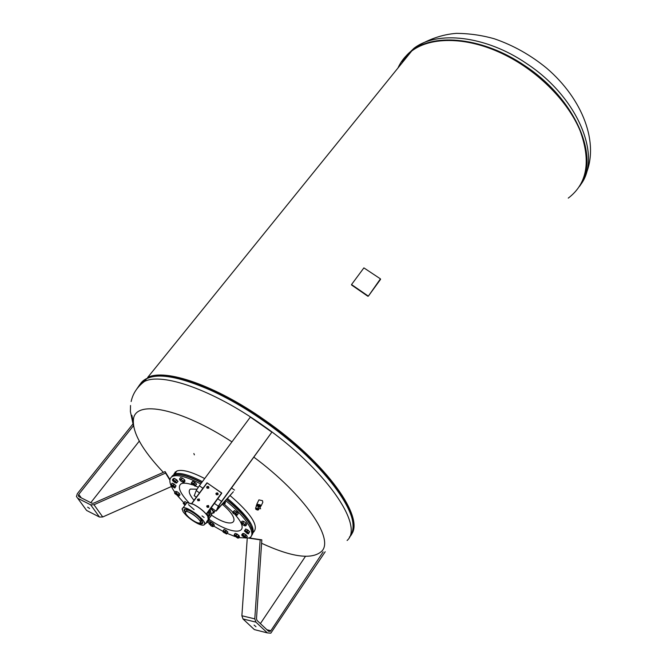 <?xml version="1.0" encoding="UTF-8"?>
<svg xmlns="http://www.w3.org/2000/svg" width="667" height="667" viewBox="0 0 667 667"><rect width="100%" height="100%" fill="white"/><g stroke="black" fill="none" stroke-linecap="round" stroke-linejoin="round"><path stroke-width="1" d="M260.438 506.778L260.413 504.944L256.845 504.135L256.678 504.961L257.32 504.31C259.613 504.477 260.655 505.294 260.447 506.762L260.405 506.853M260.98 506.136L262.831 502.309L262.481 500.675L258.921 499.875L258.704 500.308M260.097 505.027L257.312 504.319M256.445 505.444L257.087 504.802L260.397 506.928M256.253 509.305L257.879 509.671L257.72 508.929L256.095 508.562L256.253 509.305M259.546 508.638L258.304 508.487L257.946 506.987L259.863 507.053L260.597 508.838L259.863 507.053M256.286 506.37L257.187 505.753L259.305 506.645M258.663 506.603L258.212 506.737M256.445 509.263L257.304 509.605M256.503 508.421L256.286 508.879M259.571 506.953L258.971 506.353L259.571 506.953M256.211 505.928L256.57 505.194L258.004 504.819L259.863 505.778L260.222 506.928M259.863 505.778L259.505 506.52M258.004 504.819L257.645 505.561M206.72 486.977L208.879 487.252L208.829 487.869M208.721 488.044L207.103 488.269L206.853 486.727L208.471 486.501L208.721 488.044M215.983 493.463L218.126 493.772L218.067 494.422M216.108 493.247L217.725 493.021L217.976 494.564L216.358 494.789L216.108 493.247M202.793 522.394L202.034 523.712L198.107 522.92M185.876 513.957L184.017 509.955L184.967 509.33M197.674 522.795C200.492 524.02 202.184 524.17 202.735 523.245L202.101 520.819C199.475 517.117 195.448 513.79 190.028 510.839C186.585 509.179 184.551 508.879 183.95 509.963L186.118 514.332M200.25 522.603C199.741 523.412 198.157 523.178 195.506 521.894C191.179 519.56 187.969 516.908 185.86 513.94L185.351 512.064C186.21 508.738 201.993 519.893 200.25 522.603M199.525 523.061L200.317 522.586C201.918 520.285 188.869 510.297 185.893 511.556L185.309 512.64M201.192 521.386L200.609 518.868M188.994 510.355L186.943 510.13L186.335 510.964M203.427 525.146L204.636 524.454C207.103 521.027 187.469 505.978 183.016 507.895L182.183 508.579L182.149 509.555M182.208 508.738C183.442 503.702 207.145 520.452 204.477 524.479C203.693 525.671 201.334 525.321 197.39 523.42C190.929 519.935 186.118 515.966 182.975 511.522L182.208 508.738M185.993 503.877L186.927 502.626L193.438 504.344C199.858 507.829 204.627 511.781 207.729 516.191L208.254 519.468M199.466 500.592L197.424 499.75M197.64 499.199L199.266 498.974L199.516 500.533L197.891 500.767L197.64 499.199M208.746 507.187L206.728 506.286M206.937 505.769L208.563 505.536L208.813 507.095L207.187 507.329L206.937 505.769M215.9 493.922C216.517 492.63 217.259 492.579 218.101 493.763L217.767 494.781M206.645 487.427C207.254 486.118 207.996 486.051 208.854 487.243L208.546 488.236M208.554 518.042L207.712 516.058C204.627 511.681 199.908 507.77 193.538 504.31L187.394 502.534M186.893 502.676L186.251 503.302M184.467 509.48L185.376 511.939M200.175 522.795L202.801 522.911M191.888 503.552L207.17 482.9L221.586 493.055L206.245 514.074M206.403 514.265L221.736 493.255L206.47 514.349M221.686 492.946L206.962 482.833L191.687 503.468M271.878 432.149L219.643 504.402L217.342 509.296L233.375 491.746L216.141 511.064L218.342 506.186L221.527 501.409L271.878 432.149L250.367 417.083L199.341 485.759L196.19 490.562L194.247 495.748M231.457 487.944L234.501 490.087M368.342 296.148L351.534 284.551L363.89 267.884L380.432 278.856L368.326 296.173L380.565 279.356M367.792 296.206L351.659 285.067M351.509 284.601L351.642 285.092M367.775 296.231L368.326 296.173M568.259 198.124C587.202 183.717 591.17 161.289 580.165 130.865C568.301 102.026 539.069 72.078 505.653 55.294C469.176 36.743 431.432 35.985 411.689 51.042C405.553 55.603 400.984 61.247 397.991 67.976M402.143 61.873L409.771 53.41M350.859 535.051C365.9 518.751 326.497 462.681 264.649 420.027C215.566 385.351 165.124 368.209 147.64 377.497L411.689 51.042M353.026 524.429C353.902 502.309 315.674 455.728 264.507 420.318C218.167 387.61 170.143 370.26 150.992 377.005M163.332 472.353C141.946 449.716 131.999 431.899 133.492 418.918C135.885 399.708 180.24 408.146 231.949 441.871M253.852 457.145C304.836 495.014 334.667 539.194 321.586 551.384C311.848 559.913 291.854 557.22 261.597 543.288M251.584 538.336L249.942 537.469M170.043 479.148L169.243 478.364M194.389 454.852L193.855 453.527L194.389 454.852M174.029 473.828L176.972 470.935C182.383 469.234 191.621 471.777 204.694 478.564M230.015 495.506C251.526 514.099 259.313 526.371 253.385 532.316M172.044 476.13L174.679 473.954C180.073 472.278 189.311 474.854 202.384 481.666M174.804 472.945L175.363 471.836M409.555 53.677L402.068 61.973M142.596 382.891L144.789 381.024M227.439 498.399C247.907 515.849 256.161 527.922 252.209 534.642M238.886 510.238L238.478 509.821M141.612 383.725L143.122 381.707M408.446 55.053L399.208 66.475M408.954 54.294L406.02 57.32M173.195 475.588L173.628 475.338M176.171 474.587C180.899 474.045 187.827 475.921 196.982 480.215L201.692 482.6M226.672 499.258C237.56 508.146 245.239 516.283 249.7 523.662L252.418 530.24M210.989 522.194L208.738 520.702L208.087 521.852L204.936 524.037M204.119 517.467L202.001 515.908M194.114 509.638L189.912 505.945M189.878 505.911L188.478 504.619M238.619 536.293L238.194 536.176M171.202 477.238L173.829 475.062C178.339 473.587 185.935 475.338 196.615 480.323L201.534 482.816M225.529 500.542C246.823 517.442 257.479 535.209 248.941 537.994L238.778 537.66M235.193 536.601L227.122 533.35M222.695 531.182L213.732 526.105M209.146 523.186L207.762 522.261M183.7 502.551L177.622 495.831M174.904 492.296C169.468 484.534 168.434 479.356 171.794 476.772L172.986 476.18C178.364 474.529 187.602 477.122 200.684 483.959M226.488 499.466C237.51 508.454 245.273 516.683 249.783 524.145C252.976 529.69 253.518 533.567 251.409 535.776M181.182 477.73L182.283 478.039M182.391 478.097L184.409 479.706M184.626 479.998L184.784 480.482M193.038 481.416L196.315 483.842M234.751 510.772L237.936 513.256M242.746 521.235L243.688 521.427M243.855 521.502L245.956 523.053M246.14 523.278L246.44 523.912M246.098 529.189L249.4 531.474M243.964 533.583L246.915 536.018M236.935 533.959L238.903 535.526M235.693 533.567L239.069 535.659L239.395 536.793L238.478 538.094L237.752 538.052M224.462 529.573L227.622 531.899M211.331 522.311L214.39 525.196L213.465 526.471L212.69 526.588L212.881 525.929L211.289 524.445L209.513 523.628L210.288 523.503L212.531 525.046L213.465 526.471M213.473 523.787L214.065 524.704M210.522 522.178L211.089 522.219M185.159 501.742L186.852 502.651M176.171 491.546L176.963 491.687M177.122 491.762L179.206 493.297M179.306 493.413L179.706 494.164M172.545 483.35L175.78 485.601M174.629 478.539L177.63 481.049M222.253 504.21C243.422 522.069 233.65 530.14 211.372 515.099M179.74 479.823L179.581 478.873L180.574 477.564L182.341 478.056L184.567 479.831L185.009 481.107L184.017 482.416L183.175 482.383M184.567 479.831L183.575 481.14L184.017 482.416M179.581 478.873L180.34 479.29L179.681 479.681L181.015 481.207L183.008 482.341L183.667 481.958L182.333 480.432L183.575 481.14M180.34 479.29L181.357 479.365L182.333 480.432L180.34 479.29M182.341 478.056L181.357 479.365M232.85 512.856L232.591 512.331L234.434 510.588L236.81 511.939L238.294 513.682L236.485 515.433M233.217 513.373L236.768 515.399L236.46 514.34L234.534 512.79L232.908 512.314L233.217 513.373M232.591 512.331L233.475 511.939L235.843 513.29L237.335 515.032M234.434 510.588L233.475 511.939M236.81 511.939L235.843 513.29M244.472 531.19L245.648 528.989L247.816 529.973L249.7 531.749L248.074 533.8M244.439 530.89L247.257 533.542L248.491 533.65L245.673 530.99L244.439 530.89M244.706 530.323L246.882 531.307L248.758 533.083L248.466 533.867M247.816 529.973L246.882 531.307M249.7 531.749L248.758 533.083M234.209 534.692L235.134 533.392L236.927 533.95L236.01 535.259L236.952 536.276L234.984 535.142L234.259 535.434L234.209 534.692L236.01 535.259M234.325 535.593L237.452 537.977L238.186 537.702L236.952 536.276L238.144 536.96L238.478 538.094M239.069 535.659L238.144 536.96M209.238 524.137L208.988 523.412L209.913 522.136L211.214 522.228L213.457 523.762L212.531 525.046M208.988 523.412L210.922 525.771L212.598 526.58M211.214 522.228L210.288 523.503M183.392 503.627L184.876 501.576L186.785 502.676M184.876 501.576L183.934 502.843L185.618 503.969M185.543 504.06L183.442 503.21L183.934 502.843M183.192 503.235L184.767 505.102M170.944 485.268L172.069 483.133L174.12 484.05L176.03 485.834L174.912 487.977L174.429 487.902M173.153 485.334L175.062 487.118L174.862 487.719L172.003 485.042L173.153 485.334L174.12 484.05M176.03 485.834L175.062 487.118M171.102 484.417L172.003 485.042L170.902 485.017L171.786 486.343L174.912 487.977M194.014 500.325C189.261 494.589 188.061 490.845 190.395 489.094L196.965 489.203M172.636 480.49L172.378 479.898L173.362 478.606L174.379 478.389L176.697 479.84L177.981 481.499L176.113 483.066M174.379 478.389L173.403 479.681L177.005 482.791M176.697 479.84L175.713 481.132M172.378 479.898L173.403 479.681M176.23 482.133L172.761 479.957L172.895 480.899L174.696 482.449L176.363 483.066L176.23 482.133M174.596 492.705L175.221 493.013L174.837 493.555L174.596 492.705L175.554 491.429L177.047 491.704L179.273 493.347L179.99 494.714L179.039 495.981L178.164 496.015L178.556 495.473L179.039 495.981M175.221 493.013L176.088 492.98L178.314 494.622L178.556 495.473L175.221 493.013M177.047 491.704L176.088 492.98M179.273 493.347L178.314 494.622M174.837 493.555L178.164 496.015M222.803 531.491L224.112 529.39L226.288 530.523L227.931 532.216L226.346 534.025M226.288 530.523L225.371 531.816L227.013 533.5M224.112 529.39L223.187 530.682L225.371 531.816M222.661 531.232L223.187 530.682M222.803 531.124L223.362 532.241L226.622 533.95L226.071 532.833L222.803 531.124M241.979 535.551L241.696 534.884L242.63 533.567L243.772 533.458L246.098 534.917L247.274 536.485L246.348 537.81L245.448 538.019M246.098 534.917L245.164 536.243L246.348 537.81M243.772 533.458L242.838 534.776L245.164 536.243M241.696 534.884L242.838 534.776M242.163 535.843L245.648 538.036L245.631 537.202L243.88 535.684L242.146 535.001L242.163 535.843M241.387 523.378L241.162 522.453L242.113 521.11L243.78 521.444L246.081 523.145L246.715 524.512L245.764 525.854L244.806 525.863L245.323 525.354L245.764 525.854M246.081 523.145L245.131 524.495L245.323 525.354L243.855 523.82L245.131 524.495M243.78 521.444L242.821 522.786L243.855 523.82L241.863 522.795L242.821 522.786M241.162 522.453L242.821 524.837L244.806 525.863M224.854 501.292L225.438 502.818L224.462 504.16L223.778 504.085M225.379 501.751L224.404 503.093L224.462 504.16M223.628 502.668L224.404 503.093M222.72 503.685L224.304 503.81L223.595 502.71M191.229 483.083L192.621 481.207L194.881 482.349L196.64 484.175L194.872 486.118M194.881 482.349L193.889 483.675L195.648 485.501L195.148 486.176M196.64 484.175L195.648 485.501M191.629 482.533L193.889 483.675M195.273 486.018L192.63 483.275L191.254 483.041L191.888 484.292L195.273 486.018M209.413 518.176L208.321 521.361L205.328 523.495M208.146 519.626L206.603 521.744M210.972 516.033L208.596 518.768M210.113 509.346L211.447 514.874L210.564 516.683L208.604 518.392M208.729 516.65L206.945 513.698M208.387 511.722L209.213 516.166M209.296 510.48L210.113 514.49L208.229 517.025M211.564 514.357L212.965 512.439C213.715 511.889 212.931 510.639 210.614 508.671M210.78 508.437C213.64 510.839 214.624 512.373 213.715 513.048L212.556 512.99M214.107 512.514L215.158 510.497M207.954 512.323L209.096 513.006M206.945 506.095L208.754 507.037M208.621 507.304L206.72 506.42M209.029 512.806L208.029 512.214M255.978 626.705L254.094 625.096L255.978 626.705M325.204 551.742L270.827 633.166L267.367 632.9L255.92 622.128L254.786 618.876L260.155 539.828L261.831 539.853L256.487 618.826L257.045 620.452L268.484 631.224L270.21 631.357L270.844 630.732L323.145 551.901M305.444 556.378L260.388 623.603M261.831 539.853L249.033 537.952M260.155 539.828L248.616 538.111M247.232 538.452L241.879 615.758L242.996 618.968L254.352 629.598L256.903 630.24M87.66 507.178L89.636 508.504L87.66 507.178M77.68 498.232L86.618 510.463L99.483 517.042L102.735 516.967L171.419 486.518M90.779 502.676L139.286 441.112M133.333 425.896L78.756 494.389L78.306 495.814L78.931 496.673L91.913 503.252L93.563 503.201L165.091 471.577L165.574 473.07L93.972 504.736L90.67 504.827L77.689 498.232L76.438 496.531L77.339 493.672L132.775 424.179M169.952 479.515L165.091 471.577M169.86 480.073L165.574 473.07M257.987 508.863C256.136 507.854 255.478 508.029 255.995 509.371C257.837 510.38 258.496 510.213 257.987 508.863M257.804 510.055L258.387 509.896L258.204 508.671L255.603 508.162L255.744 509.063M194.114 495.648L196.323 497.207M211.272 507.762L215.966 511.072M196.19 490.562L199.508 492.896M214.432 503.435L218.342 506.186M217.817 498.791L221.527 501.409M199.341 485.759L202.926 488.286M579.44 186.485C600.442 158.596 576.405 99.541 524.937 65.791C484.034 37.719 435.201 32.433 412.114 50.509L403.927 58.354M580.34 185.067C602.293 157.412 578.556 97.59 526.588 63.54C485.743 35.509 436.927 30.29 413.815 48.416L404.977 57.095M581.224 183.442C598.991 154.694 574.295 98.366 524.862 65.9C480.09 35.068 426.747 32.316 406.286 55.728M154.185 376.43C174.912 372.219 220.569 389.728 264.315 420.577C311.631 453.385 348.691 496.248 352.326 519.601M155.478 376.28C170.227 374.512 191.312 380.24 218.743 393.463C233.7 400.867 248.866 409.938 264.249 420.669C301.209 447.19 327.605 473.178 343.438 498.633C347.682 505.744 350.492 512.114 351.868 517.742M139.378 385.901C147.482 370.577 173.745 373.145 218.176 393.622C233.217 401.075 248.483 410.197 263.949 420.994C301.142 447.674 327.697 473.812 343.613 499.408C351.05 511.998 354.102 522.086 352.785 529.656M139.186 386.101C140.604 382.75 143.163 380.198 146.857 378.464C164.324 369.21 214.766 386.393 263.874 421.085C327.155 464.716 366.483 521.911 349.375 537.102M136.86 388.894L139.812 384.592L144.422 381.474C161.823 372.319 212.264 389.628 261.447 424.387C325.121 468.309 364.582 525.671 347.098 540.487M141.229 384.075L146.256 379.206M188.753 502.576C180.032 493.146 177.405 486.943 180.865 483.975C183.05 482.675 186.927 482.966 192.496 484.851M195.339 485.926L198.299 487.218M224.295 504.152L232.766 512.081M235.484 515.099C252.601 534.684 234.192 536.585 209.221 519.468M270.844 630.732L266.908 629.748M254.786 618.876L241.879 615.758M255.92 622.128L242.996 618.968M267.367 632.9L254.352 629.598M81.266 497.857L78.756 494.389M102.735 516.967L93.972 504.736M99.483 517.042L90.67 504.827M86.618 510.463L77.689 498.232M258.921 499.875L256.845 504.135M260.647 506.353L260.18 505.061L256.895 504.527L256.645 505.036M255.903 509.338L255.603 508.162L256.395 506.078M258.613 509.513L259.18 508.562M255.945 509.38L258.387 509.896M185.893 511.556L186.943 510.13M183.016 507.895L186.927 502.626M202.543 523.011L202.034 523.712M351.868 517.725C350.492 512.114 347.682 505.744 343.438 498.633L343.613 499.408C352.209 514.065 354.952 525.271 351.851 533.033M131.149 401.542C132.833 393.563 137.26 386.877 144.422 381.474L146.857 378.464C160.655 372.519 184.425 377.572 218.176 393.622L218.743 393.463C190.62 379.923 169.235 374.229 154.586 376.38M130.524 405.494L130.39 411.522L133.633 426.755M133.175 421.669L131.866 415.291M174.679 473.954L176.972 470.935M404.01 58.254L413.815 48.416C427.755 39.445 441.979 34.426 456.478 33.35C469.535 33.492 482.166 35.309 494.372 38.803C513.248 45.289 530.682 55.078 546.673 68.184C583.033 99.35 599.425 143.313 585.701 174.621M249.7 523.662L249.783 524.145M172.986 476.18L173.829 475.062M209.488 515.808L210.113 514.49M268.042 630.815L270.21 631.357M78.306 495.814L78.923 496.665"/></g></svg>
